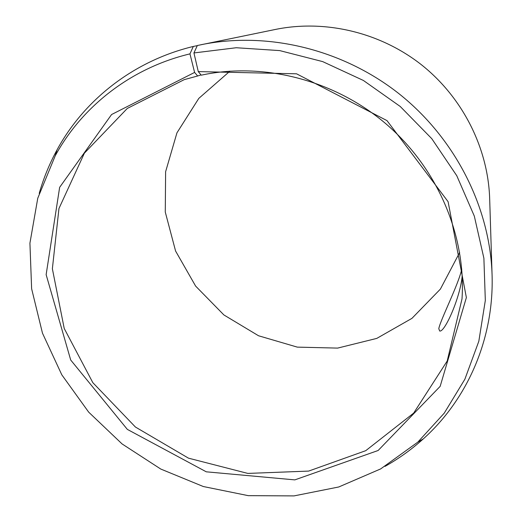 <?xml version="1.0" encoding="UTF-8"?>
<svg xmlns="http://www.w3.org/2000/svg" width="522" height="522" viewBox="0 0 522 522"><rect width="100%" height="100%" fill="white"/><g stroke="black" fill="none" stroke-linecap="round" stroke-linejoin="round"><path stroke-width="0.78" d="M459.667 252.478L440.392 289.097L411.943 318.361L376.773 338.4L337.623 348.102L297.305 347.123L258.553 335.77L223.905 314.955L195.619 286.089L175.581 251.03L165.272 212.043L165.618 171.705L176.945 132.842L198.81 98.384L229.954 71.129M39.209 193.427C43.502 178.289 49.453 163.758 57.048 149.834C84.159 99.943 133.528 60.859 193.303 46.458L189.956 53.87C130.846 68.01 82.013 106.553 55.201 155.85L37.76 198.236L29.924 243.18L31.627 288.757L42.478 333.18L61.792 374.803L88.688 412.152L122.083 443.935L160.756 469.043L203.326 486.53L248.289 495.659L294.017 495.9L338.745 486.98L380.642 468.926L417.822 442.121L444.235 413.163L464.874 379.22L478.824 341.251L485.323 300.457L483.887 258.22L474.315 216.101L456.77 175.712L431.779 138.676L400.25 106.488L363.39 80.46L322.674 61.603L279.733 50.601L236.27 47.737L193.943 52.944L197.342 45.518L275.531 29.421C325.01 19.321 380.049 32.24 421.424 64.754C462.655 97.457 487.998 147.994 489.662 198.464L492.063 274.494C494.223 338.889 467.327 399.376 423.251 438.93C411.466 449.546 398.717 458.707 384.988 466.4M201.016 44.729C267.049 31.209 342.073 48.951 398.73 93.51C455.217 138.271 489.89 207.13 492.063 274.494M193.943 52.944L198.275 71.599L296.561 73.811L386.998 120.615L448.098 201.694L466.374 297.553L440.163 386.352L378.137 450.493L294.832 479.881L206.275 471.816L127.348 429.391L70.705 360.023L46.138 274.65L59.639 187.352L111.584 114.52L194.602 72.427L197.668 75.977L201.042 74.927M189.956 53.87L194.602 72.427M198.275 71.599L201.251 75.175C263.486 61.779 334.804 79.983 386.456 124.275C437.971 168.723 466.218 236.048 462.003 298.923L447.197 361.028L413.652 413.117L365.726 450.688L308.632 471.092L247.813 473.415L188.488 458.166L135.426 427.035L92.825 382.652L64.226 328.482L52.37 268.784L58.96 208.513L84.381 153.174L127.264 108.459L184.233 79.638L197.668 75.977M197.29 45.636L193.303 46.458M462.205 275.864C460.26 297.566 444.718 332.625 439.687 331.013L438.793 328.69C440.261 320.24 458.538 284.477 461.755 269.143M417.822 442.121L423.251 438.93M55.201 155.85L57.048 149.834"/></g></svg>
